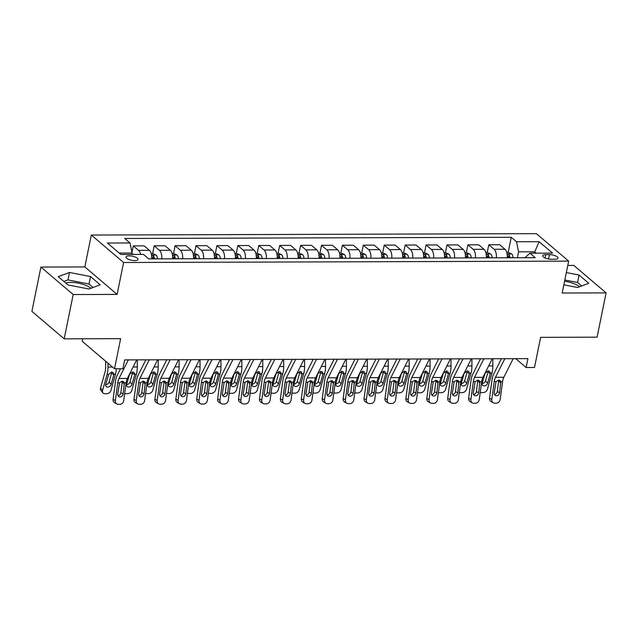 <?xml version="1.0" encoding="UTF-8"?>
<svg xmlns="http://www.w3.org/2000/svg" width="638" height="638" viewBox="0 0 638 638"><rect width="100%" height="100%" fill="white"/><g stroke="black" fill="none" stroke-linecap="round" stroke-linejoin="round"><path stroke-width="0.96" d="M90.915 288.28A14.985 5.064 11.5 0 0 70.906 282.395A14.985 5.064 11.5 0 0 65.722 283.041M134.809 260.607A6.149 2.074 11.5 0 0 138.039 259.459A6.149 2.074 11.5 0 0 135.32 257.058A6.149 2.074 11.5 0 0 129.227 255.862A6.149 2.074 11.5 0 0 125.989 257.01A6.149 2.074 11.5 0 0 128.709 259.411A6.149 2.074 11.5 0 0 134.809 260.607M564.574 281.238A14.985 5.064 -168.5 0 1 579.487 286.757M82.757 338.778L82.238 341.322L114.521 368.78L122.887 368.756L124.689 359.896L527.929 358.644L526.127 367.504L534.492 367.48L540.617 337.35L597.088 337.175L606.1 292.882L573.817 265.416L567.788 265.44M40.912 267.075L31.9 311.376L64.183 338.834L73.195 294.541L117.113 294.397L123.605 262.505L91.322 235.047L84.83 266.939L40.912 267.075L73.195 294.541M123.605 262.505L568.665 261.125L536.391 233.66L91.322 235.047M549.446 254.626L545.761 254.642A5.957 2.01 11.5 0 0 542.635 255.75A5.957 2.01 11.5 0 0 545.267 258.079A5.957 2.01 11.5 0 0 551.176 259.243L554.853 259.227A5.957 2.01 11.5 0 0 557.987 258.111A5.957 2.01 11.5 0 0 555.355 255.79A5.957 2.01 11.5 0 0 549.446 254.626L548.552 259.004M536.119 253.174L534.477 251.779L518.574 251.827L516.533 241.77L511.253 237.28L124.745 238.476L130.024 242.966L132.074 253.023L119.226 253.063M516.533 241.77L539.118 241.698L552.556 253.126L529.963 253.198L524.954 257.72M130.024 242.966L107.439 243.038L120.869 254.466L143.462 254.403L148.742 258.892L535.242 257.688L529.963 253.198M114.521 368.78L120.646 338.658L64.183 338.834M568.665 261.125L562.182 293.017L606.1 292.882M515.751 358.684L526.127 367.504M534.189 253.182L539.118 241.698M517.37 257.744L518.574 251.827M131.787 254.434L132.074 253.023M511.253 237.28L508.159 252.465M507.25 257.776A7.688 3.772 -90.2 0 0 504.977 249.243L499.698 244.753L488.82 244.785L487.249 252.536M140.567 254.41A7.688 3.772 -90.2 0 0 138.55 250.383L133.27 245.893L131.946 252.409M133.27 245.893L144.148 245.853L149.428 250.343A7.688 3.772 -90.2 0 1 151.692 258.876M161.733 258.853A7.688 3.772 -90.2 0 0 159.468 250.319L154.189 245.821L152.61 253.573M154.189 245.821L165.067 245.789L170.338 250.279A7.688 3.772 -90.2 0 1 172.611 258.813M182.651 258.781A7.688 3.772 -90.2 0 0 180.379 250.248L175.099 245.758L173.528 253.509M175.099 245.758L185.977 245.726L191.256 250.216A7.688 3.772 -90.2 0 1 193.529 258.749M203.562 258.717A7.688 3.772 -90.2 0 0 201.297 250.184L196.018 245.694L194.438 253.446M196.018 245.694L206.895 245.662L212.167 250.152A7.688 3.772 -90.2 0 1 214.44 258.685M224.48 258.653A7.688 3.772 -90.2 0 0 222.207 250.12L216.928 245.63L215.357 253.382M216.928 245.63L227.806 245.598L233.085 250.088A7.688 3.772 -90.2 0 1 235.358 258.621M245.391 258.589A7.688 3.772 -90.2 0 0 243.126 250.056L237.846 245.566L236.267 253.31M237.846 245.566L248.724 245.534L254.004 250.024A7.688 3.772 -90.2 0 1 256.269 258.557M266.309 258.526A7.688 3.772 -90.2 0 0 264.036 249.992L258.757 245.502L257.186 253.246M258.757 245.502L269.635 245.463L274.914 249.96A7.688 3.772 -90.2 0 1 277.187 258.494M287.22 258.462A7.688 3.772 -90.2 0 0 284.955 249.929L279.675 245.439L278.096 253.182M279.675 245.439L290.553 245.399L295.833 249.889A7.688 3.772 -90.2 0 1 298.098 258.422M308.138 258.39A7.688 3.772 -90.2 0 0 305.865 249.857L300.594 245.367L299.015 253.119M300.594 245.367L311.464 245.335L316.743 249.825A7.688 3.772 -90.2 0 1 319.016 258.358M329.056 258.326A7.688 3.772 -90.2 0 0 326.784 249.793L321.504 245.303L319.925 253.055M321.504 245.303L332.382 245.271L337.661 249.761A7.688 3.772 -90.2 0 1 339.926 258.294M349.967 258.262A7.688 3.772 -90.2 0 0 347.694 249.729L342.423 245.239L340.844 252.991M342.423 245.239L353.293 245.207L358.572 249.697A7.688 3.772 -90.2 0 1 360.845 258.231M370.885 258.199A7.688 3.772 -90.2 0 0 368.612 249.665L363.333 245.175L361.762 252.919M363.333 245.175L374.211 245.144L379.49 249.633A7.688 3.772 -90.2 0 1 381.755 258.167M391.796 258.135A7.688 3.772 -90.2 0 0 389.531 249.602L384.251 245.112L382.672 252.855M384.251 245.112L395.121 245.08L400.401 249.57A7.688 3.772 -90.2 0 1 402.674 258.103M412.714 258.071A7.688 3.772 -90.2 0 0 410.441 249.538L405.162 245.048L403.591 252.792M405.162 245.048L416.04 245.008L421.319 249.498A7.688 3.772 -90.2 0 1 423.584 258.031M433.625 258.007A7.688 3.772 -90.2 0 0 431.36 249.474L426.08 244.976L424.501 252.728M426.08 244.976L436.958 244.944L442.23 249.434A7.688 3.772 -90.2 0 1 444.503 257.967M454.543 257.935A7.688 3.772 -90.2 0 0 452.27 249.402L446.991 244.912L445.42 252.664M446.991 244.912L457.869 244.88L463.148 249.37A7.688 3.772 -90.2 0 1 465.421 257.904M475.454 257.872A7.688 3.772 -90.2 0 0 473.189 249.338L467.909 244.848L466.33 252.6M467.909 244.848L478.787 244.817L484.059 249.306A7.688 3.772 -90.2 0 1 486.331 257.84M496.372 257.808A7.688 3.772 -90.2 0 0 494.099 249.275L488.82 244.785M563.84 284.827L577.51 287.491L588.794 283.304L579.073 275.034L566.345 272.554M117.113 294.397L84.83 266.939M67.939 284.923L88.945 289.006L100.23 284.819L90.508 276.549L69.502 272.466L58.218 276.653L67.939 284.923M581.649 285.952L577.565 282.474L564.829 280.002M577.565 282.474L579.073 275.034M93.084 287.475L88.993 283.998L67.987 279.907L63.848 281.446M67.987 279.907L69.502 272.466M88.993 283.998L90.508 276.549M513.175 358.692L503.837 377.273A9.602 4.721 -90.2 0 0 502.585 381.588L500.192 399.452A3.844 3.222 119.4 0 1 496.348 403.16L494.673 403.168A3.844 3.222 119.4 0 1 493.286 402.809A3.844 3.222 119.4 0 1 491.826 399.476L494.219 381.612L496.021 381.604L498.693 380.033L500.192 380.607L500.782 381.588L499.578 392.793A3.07 2.576 -60.6 0 1 496.508 395.759A3.07 2.576 -60.6 0 1 495.391 395.48A3.07 2.576 -60.6 0 1 494.227 392.809L496.021 381.604M501.42 358.723L493.812 373.852A14.411 7.082 -90.2 0 0 491.946 380.328L489.545 398.192L491.826 399.476M504.81 358.716L495.471 377.297A9.602 4.721 -90.2 0 0 494.219 381.612M493.286 402.809L491.005 401.525A3.844 3.222 -60.6 0 1 489.545 398.192M494.458 394.467A3.07 2.576 119.4 0 0 497.305 391.509L498.756 380.304M506.795 252.473L508.263 252.465L511.684 253.948A5.088 2.504 89.8 0 1 513.135 257.672L513.143 257.76M492.807 358.755L492.847 365.885A14.411 7.082 89.8 0 1 491.922 373.158L487.416 389.228A3.844 2.895 139.4 0 1 483.133 392.569L481.459 392.577A3.844 2.895 139.4 0 1 480.239 392.322M507.25 255.017A5.088 2.504 89.8 0 1 507.952 257.688L507.96 257.776M487.591 383.239A3.07 2.321 -40.6 0 1 484.162 385.91A3.07 2.321 -40.6 0 1 482.575 385.248A3.07 2.321 -40.6 0 1 482.232 383.255L485.103 373.182L488.253 370.893L489.561 371.308L490.367 373.166L490.271 373.669L488.014 372.01L485.534 380.846L487.591 383.239L490.271 373.669M476.873 387.944A3.844 2.895 -40.6 0 1 476.993 386.859M482.176 383.518A3.07 2.321 139.4 0 0 485.534 380.846M488.014 372.01L488.07 370.774M509.969 257.768L509.961 257.68A5.088 2.504 -90.2 0 0 509.108 254.729C507.832 253.876 507.162 253.876 507.106 254.737M509.108 254.729L508.59 257.281A2.592 1.276 89.8 0 1 508.709 257.768M492.265 358.755L482.918 377.337A9.602 4.721 -90.2 0 0 481.674 381.652L479.274 399.516A3.844 3.222 119.4 0 1 475.438 403.232L473.763 403.232A3.844 3.222 119.4 0 1 472.367 402.873A3.844 3.222 119.4 0 1 470.908 399.54L473.308 381.676L475.111 381.668L477.774 380.096L479.282 380.671L479.872 381.66L478.667 392.856A3.07 2.576 -60.6 0 1 475.589 395.823A3.07 2.576 -60.6 0 1 474.481 395.544A3.07 2.576 -60.6 0 1 473.308 392.872L475.111 381.668M480.51 358.787L472.902 373.916A14.411 7.082 -90.2 0 0 471.027 380.392L468.635 398.256L470.908 399.54M483.899 358.779L474.552 377.361A9.602 4.721 -90.2 0 0 473.308 381.676M472.367 402.873L470.094 401.589A3.844 3.222 -60.6 0 1 468.635 398.256M473.548 394.531A3.07 2.576 119.4 0 0 476.387 391.572L477.846 380.368M471.346 358.819L462.008 377.401A9.602 4.721 -90.2 0 0 460.756 381.715L458.363 399.579A3.844 3.222 119.4 0 1 454.519 403.296L452.844 403.296A3.844 3.222 119.4 0 1 451.457 402.945A3.844 3.222 119.4 0 1 449.997 399.603L452.39 381.739L454.192 381.739L456.864 380.16L458.363 380.734L458.953 381.723L457.749 392.92A3.07 2.576 -60.6 0 1 454.679 395.895A3.07 2.576 -60.6 0 1 453.562 395.608A3.07 2.576 -60.6 0 1 452.398 392.936L454.192 381.739M459.591 358.859L451.983 373.988A14.411 7.082 -90.2 0 0 450.117 380.455L447.716 398.319L449.997 399.603M462.981 358.843L453.642 377.425A9.602 4.721 -90.2 0 0 452.39 381.739M451.457 402.945L449.176 401.653A3.844 3.222 -60.6 0 1 447.716 398.319M452.629 394.595A3.07 2.576 119.4 0 0 455.476 391.636L456.928 380.431M450.436 358.883L441.089 377.465A9.602 4.721 -90.2 0 0 439.845 381.779L437.445 399.643A3.844 3.222 119.4 0 1 433.601 403.36L431.934 403.36A3.844 3.222 119.4 0 1 430.538 403.009A3.844 3.222 119.4 0 1 429.079 399.675L431.479 381.803L433.282 381.803L435.945 380.224L437.453 380.798L438.043 381.787L436.839 392.984A3.07 2.576 -60.6 0 1 433.76 395.959A3.07 2.576 -60.6 0 1 432.644 395.672A3.07 2.576 -60.6 0 1 431.479 393L433.282 381.803M438.681 358.923L431.073 374.051A14.411 7.082 -90.2 0 0 429.199 380.519L426.806 398.383L429.079 399.675M442.07 358.907L432.724 377.489A9.602 4.721 -90.2 0 0 431.479 381.803M430.538 403.009L428.265 401.725A3.844 3.222 -60.6 0 1 426.806 398.383M431.719 394.659A3.07 2.576 119.4 0 0 434.558 391.7L436.017 380.503M485.877 252.536L487.344 252.536L490.766 254.012A5.088 2.504 89.8 0 1 492.225 257.736L492.233 257.824M471.897 358.819L471.929 365.957A14.411 7.082 89.8 0 1 471.004 373.23L466.498 389.3A3.844 2.895 139.4 0 1 462.215 392.633L460.54 392.641A3.844 2.895 139.4 0 1 459.328 392.386M486.339 255.08A5.088 2.504 89.8 0 1 487.041 257.752L487.049 257.84M466.673 383.31A3.07 2.321 -40.6 0 1 463.252 385.982A3.07 2.321 -40.6 0 1 461.665 385.312A3.07 2.321 -40.6 0 1 461.322 383.326L464.193 373.246L467.335 370.965L468.651 371.372L469.456 373.23L469.361 373.732L467.104 372.074L464.624 380.91L466.673 383.31L469.361 373.732M455.963 388.016A3.844 2.895 -40.6 0 1 456.082 386.923M461.258 383.582A3.07 2.321 139.4 0 0 464.624 380.91M467.104 372.074L467.152 370.837M489.051 257.832L489.043 257.752A5.088 2.504 -90.2 0 0 488.198 254.801C486.914 253.94 486.244 253.94 486.188 254.801M488.198 254.801L487.679 257.345A2.592 1.276 89.8 0 1 487.791 257.832M464.958 252.6L466.434 252.6L469.855 254.076A5.088 2.504 89.8 0 1 471.307 257.808L471.315 257.888M450.978 358.883L451.018 366.021A14.411 7.082 89.8 0 1 450.093 373.294L445.579 389.363A3.844 2.895 139.4 0 1 441.305 392.705L439.63 392.705A3.844 2.895 139.4 0 1 438.41 392.45M465.421 255.144A5.088 2.504 89.8 0 1 466.123 257.824L466.131 257.904M445.755 383.374A3.07 2.321 -40.6 0 1 442.333 386.046A3.07 2.321 -40.6 0 1 440.746 385.376A3.07 2.321 -40.6 0 1 440.403 383.39L443.274 373.31L446.425 371.029L447.732 371.436L448.538 373.294L448.442 373.796L446.185 372.137L443.705 380.974L445.755 383.374L448.442 373.796M435.044 388.079A3.844 2.895 -40.6 0 1 435.164 386.987M440.348 383.645A3.07 2.321 139.4 0 0 443.705 380.974M446.185 372.137L446.241 370.901M468.14 257.896L468.132 257.816A5.088 2.504 -90.2 0 0 467.279 254.865C466.003 254.004 465.333 254.004 465.277 254.865M467.279 254.865L466.761 257.409A2.592 1.276 89.8 0 1 466.872 257.904M414.301 386.891L414.269 387.083A3.844 2.895 -40.6 0 0 414.134 388.143M444.048 252.664L445.515 252.664L448.937 254.139A5.088 2.504 89.8 0 1 450.396 257.872L450.404 257.951M430.068 358.947L430.1 366.084A14.411 7.082 89.8 0 1 429.175 373.358L424.669 389.427A3.844 2.895 139.4 0 1 420.386 392.769L418.711 392.769A3.844 2.895 139.4 0 1 417.499 392.522M444.511 255.208A5.088 2.504 89.8 0 1 445.204 257.888L445.212 257.967M424.844 383.438A3.07 2.321 -40.6 0 1 421.423 386.11A3.07 2.321 -40.6 0 1 419.828 385.448A3.07 2.321 -40.6 0 1 419.493 383.454L422.364 373.374L425.506 371.093L426.822 371.507L427.62 373.358L427.532 373.868L425.275 372.201L422.795 381.038L424.844 383.438L427.532 373.868M419.429 383.709A3.07 2.321 139.4 0 0 422.795 381.038M425.275 372.201L425.323 370.965M447.222 257.959L447.214 257.88A5.088 2.504 -90.2 0 0 446.369 254.929C445.085 254.068 444.415 254.068 444.359 254.937M446.369 254.929L445.85 257.481A2.592 1.276 89.8 0 1 445.962 257.967M429.518 358.947L420.179 377.529A9.602 4.721 -90.2 0 0 418.927 381.843L416.534 399.707A3.844 3.222 119.4 0 1 412.69 403.423L411.016 403.431A3.844 3.222 119.4 0 1 409.628 403.072A3.844 3.222 119.4 0 1 408.168 399.739L410.561 381.875L412.363 381.867L415.035 380.288L416.534 380.87L417.124 381.851L415.92 393.048A3.07 2.576 -60.6 0 1 412.85 396.023A3.07 2.576 -60.6 0 1 411.733 395.735A3.07 2.576 -60.6 0 1 410.569 393.072L412.363 381.867M417.762 358.987L410.154 374.115A14.411 7.082 -90.2 0 0 408.288 380.583L405.888 398.455L408.168 399.739M421.152 358.979L411.813 377.56A9.602 4.721 -90.2 0 0 410.561 381.875M409.628 403.072L407.347 401.788A3.844 3.222 -60.6 0 1 405.888 398.455M410.8 394.723A3.07 2.576 119.4 0 0 413.647 391.764L415.099 380.567M423.13 252.736L424.605 252.728L428.018 254.211A5.088 2.504 89.8 0 1 429.478 257.935L429.486 258.015M409.149 359.011L409.189 366.148A14.411 7.082 89.8 0 1 408.264 373.421L403.75 389.491A3.844 2.895 139.4 0 1 399.476 392.833L397.801 392.833A3.844 2.895 139.4 0 1 396.581 392.585M423.592 255.272A5.088 2.504 89.8 0 1 424.294 257.951L424.302 258.031M403.926 383.502A3.07 2.321 -40.6 0 1 400.505 386.173A3.07 2.321 -40.6 0 1 398.917 385.511A3.07 2.321 -40.6 0 1 398.575 383.518L401.446 373.445L404.596 371.156L405.904 371.571L406.709 373.429L406.613 373.932L404.356 372.265L401.876 381.109L403.926 383.502L406.613 373.932M393.215 388.207A3.844 2.895 -40.6 0 1 393.335 387.122M398.519 383.781A3.07 2.321 139.4 0 0 401.876 381.109M404.356 372.265L404.404 371.029M426.312 258.023L426.304 257.943A5.088 2.504 -90.2 0 0 425.45 254.993C424.174 254.131 423.504 254.131 423.449 255.001M425.45 254.993L424.932 257.545A2.592 1.276 89.8 0 1 425.044 258.031M408.599 359.011L399.26 377.6A9.602 4.721 -90.2 0 0 398.016 381.907L395.616 399.779A3.844 3.222 119.4 0 1 391.772 403.487L390.105 403.495A3.844 3.222 119.4 0 1 388.709 403.136A3.844 3.222 119.4 0 1 387.25 399.803L389.651 381.939L391.453 381.931L394.117 380.352L395.624 380.934L396.214 381.915L395.01 393.12A3.07 2.576 -60.6 0 1 391.931 396.086A3.07 2.576 -60.6 0 1 390.815 395.799A3.07 2.576 -60.6 0 1 389.651 393.136L391.453 381.931M396.844 359.05L389.244 374.179A14.411 7.082 -90.2 0 0 387.37 380.655L384.977 398.519L387.25 399.803M400.233 359.042L390.895 377.624A9.602 4.721 -90.2 0 0 389.651 381.939M388.709 403.136L386.429 401.852A3.844 3.222 -60.6 0 1 384.977 398.519M389.89 394.786A3.07 2.576 119.4 0 0 392.729 391.828L394.188 380.631M387.689 359.082L378.35 377.664A9.602 4.721 -90.2 0 0 377.098 381.979L374.705 399.843A3.844 3.222 119.4 0 1 370.861 403.551L369.187 403.559A3.844 3.222 119.4 0 1 367.791 403.2A3.844 3.222 119.4 0 1 366.34 399.866L368.732 382.002L370.534 381.995L373.198 380.423L374.705 380.998L375.296 381.979L374.091 393.183A3.07 2.576 -60.6 0 1 371.013 396.15A3.07 2.576 -60.6 0 1 369.904 395.863A3.07 2.576 -60.6 0 1 368.74 393.199L370.534 381.995M375.934 359.114L368.325 374.243A14.411 7.082 -90.2 0 0 366.459 380.719L364.059 398.583L366.34 399.866M379.323 359.106L369.984 377.688A9.602 4.721 -90.2 0 0 368.732 382.002M367.791 403.2L365.518 401.916A3.844 3.222 -60.6 0 1 364.059 398.583M368.971 394.858A3.07 2.576 119.4 0 0 371.81 391.899L373.27 380.695M366.77 359.146L357.432 377.728A9.602 4.721 -90.2 0 0 356.187 382.042L353.787 399.906A3.844 3.222 119.4 0 1 349.943 403.615L348.276 403.623A3.844 3.222 119.4 0 1 346.881 403.264A3.844 3.222 119.4 0 1 345.421 399.93L347.822 382.066L349.624 382.058L352.288 380.487L353.795 381.061L354.385 382.042L353.173 393.247A3.07 2.576 -60.6 0 1 350.103 396.214A3.07 2.576 -60.6 0 1 348.986 395.935A3.07 2.576 -60.6 0 1 347.822 393.263L349.624 382.058M355.015 359.178L347.415 374.307A14.411 7.082 -90.2 0 0 345.541 380.782L343.148 398.646L345.421 399.93M358.404 359.17L349.066 377.752A9.602 4.721 -90.2 0 0 347.822 382.066M346.881 403.264L344.6 401.98A3.844 3.222 -60.6 0 1 343.148 398.646M348.061 394.922A3.07 2.576 119.4 0 0 350.9 391.963L352.359 380.758M345.86 359.21L336.513 377.792A9.602 4.721 -90.2 0 0 335.269 382.106L332.876 399.97A3.844 3.222 119.4 0 1 329.033 403.687L327.358 403.687A3.844 3.222 119.4 0 1 325.962 403.336A3.844 3.222 119.4 0 1 324.511 399.994L326.903 382.13L328.706 382.122L331.369 380.551L332.876 381.125L333.467 382.114L332.262 393.311A3.07 2.576 -60.6 0 1 329.184 396.286A3.07 2.576 -60.6 0 1 328.076 395.999A3.07 2.576 -60.6 0 1 326.911 393.327L328.706 382.122M334.105 359.25L326.496 374.378A14.411 7.082 -90.2 0 0 324.63 380.846L322.23 398.71L324.511 399.994M337.494 359.234L328.147 377.816A9.602 4.721 -90.2 0 0 326.903 382.13M325.962 403.336L323.689 402.044A3.844 3.222 -60.6 0 1 322.23 398.71M327.142 394.986A3.07 2.576 119.4 0 0 329.982 392.027L331.441 380.822M324.941 359.274L315.603 377.856A9.602 4.721 -90.2 0 0 314.359 382.17L311.958 400.034A3.844 3.222 119.4 0 1 308.114 403.75L306.439 403.75A3.844 3.222 119.4 0 1 305.052 403.399A3.844 3.222 119.4 0 1 303.592 400.066L305.993 382.194L307.795 382.194L310.459 380.615L311.958 381.189L312.556 382.178L311.344 393.375A3.07 2.576 -60.6 0 1 308.274 396.35A3.07 2.576 -60.6 0 1 307.157 396.062A3.07 2.576 -60.6 0 1 305.993 393.391L307.795 382.194M313.186 359.314L305.586 374.442A14.411 7.082 -90.2 0 0 303.712 380.91L301.319 398.774L303.592 400.066M316.576 359.298L307.237 377.879A9.602 4.721 -90.2 0 0 305.993 382.194M305.052 403.399L302.771 402.115A3.844 3.222 -60.6 0 1 301.319 398.774M306.232 395.05A3.07 2.576 119.4 0 0 309.071 392.091L310.523 380.886M402.219 252.8L403.687 252.792L407.108 254.275A5.088 2.504 89.8 0 1 408.567 257.999L408.575 258.079M388.239 359.074L388.271 366.212A14.411 7.082 89.8 0 1 387.346 373.485L382.84 389.555A3.844 2.895 139.4 0 1 378.557 392.896L376.883 392.904A3.844 2.895 139.4 0 1 375.67 392.649M402.682 255.336A5.088 2.504 89.8 0 1 403.375 258.015L403.383 258.095M383.015 383.566A3.07 2.321 -40.6 0 1 379.586 386.237A3.07 2.321 -40.6 0 1 377.999 385.575A3.07 2.321 -40.6 0 1 377.664 383.582L380.535 373.509L383.677 371.22L384.993 371.635L385.791 373.493L385.703 373.996L383.446 372.329L380.966 381.173L383.015 383.566L385.703 373.996M372.297 388.271A3.844 2.895 -40.6 0 1 372.425 387.186M377.6 383.845A3.07 2.321 139.4 0 0 380.966 381.173M383.446 372.329L383.494 371.093M405.393 258.095L405.385 258.007A5.088 2.504 -90.2 0 0 404.54 255.056C403.256 254.195 402.586 254.203 402.53 255.064M404.54 255.056L404.021 257.608A2.592 1.276 89.8 0 1 404.133 258.095M381.301 252.863L382.776 252.855L386.189 254.339A5.088 2.504 89.8 0 1 387.649 258.063L387.657 258.143M367.321 359.146L367.36 366.276A14.411 7.082 89.8 0 1 366.435 373.549L361.921 389.619A3.844 2.895 139.4 0 1 357.647 392.96L355.972 392.968A3.844 2.895 139.4 0 1 354.752 392.713M381.763 255.407A5.088 2.504 89.8 0 1 382.465 258.079L382.473 258.159M362.097 383.629A3.07 2.321 -40.6 0 1 358.676 386.301A3.07 2.321 -40.6 0 1 357.089 385.639A3.07 2.321 -40.6 0 1 356.746 383.645L359.617 373.573L362.767 371.284L364.075 371.699L364.88 373.557L364.784 374.059L362.528 372.401L360.047 381.237L362.097 383.629L364.784 374.059M351.386 388.335A3.844 2.895 -40.6 0 1 351.506 387.25M356.682 383.909A3.07 2.321 139.4 0 0 360.047 381.237M362.528 372.401L362.575 371.164M384.483 258.159L384.475 258.071A5.088 2.504 -90.2 0 0 383.621 255.12C382.345 254.259 381.676 254.267 381.612 255.128M383.621 255.12L383.103 257.672A2.592 1.276 89.8 0 1 383.215 258.159M360.39 252.927L361.858 252.919L365.279 254.403A5.088 2.504 89.8 0 1 366.738 258.127L366.746 258.215M346.41 359.21L346.442 366.34A14.411 7.082 89.8 0 1 345.517 373.613L341.011 389.682A3.844 2.895 139.4 0 1 336.728 393.024L335.054 393.032A3.844 2.895 139.4 0 1 333.841 392.777M360.845 255.471A5.088 2.504 89.8 0 1 361.547 258.143L361.555 258.231M341.186 383.693A3.07 2.321 -40.6 0 1 337.757 386.373A3.07 2.321 -40.6 0 1 336.17 385.703A3.07 2.321 -40.6 0 1 335.827 383.717L338.706 373.637L341.848 371.348L343.164 371.763L343.962 373.621L343.866 374.123L341.617 372.464L339.137 381.301L341.186 383.693L343.866 374.123M330.468 388.406A3.844 2.895 -40.6 0 1 330.596 387.314M335.771 383.972A3.07 2.321 139.4 0 0 339.137 381.301M341.617 372.464L341.665 371.228M363.564 258.223L363.556 258.143A5.088 2.504 -90.2 0 0 362.711 255.184C361.427 254.331 360.757 254.331 360.701 255.192M362.711 255.184L362.193 257.736A2.592 1.276 89.8 0 1 362.304 258.223M339.472 252.991L340.947 252.991L344.361 254.466A5.088 2.504 89.8 0 1 345.82 258.191L345.828 258.278M325.492 359.274L325.532 366.411A14.411 7.082 89.8 0 1 324.598 373.685L320.093 389.754A3.844 2.895 139.4 0 1 315.818 393.088L314.143 393.096A3.844 2.895 139.4 0 1 312.923 392.841M339.934 255.535A5.088 2.504 89.8 0 1 340.636 258.207L340.644 258.294M320.268 383.765A3.07 2.321 -40.6 0 1 316.847 386.437A3.07 2.321 -40.6 0 1 315.26 385.767A3.07 2.321 -40.6 0 1 314.917 383.781L317.788 373.701L320.938 371.42L322.246 371.826L323.051 373.685L322.956 374.187L320.699 372.528L318.218 381.364L320.268 383.765L322.956 374.187M309.558 388.47A3.844 2.895 -40.6 0 1 309.677 387.378M314.853 384.036A3.07 2.321 139.4 0 0 318.218 381.364M320.699 372.528L320.747 371.292M342.646 258.286L342.646 258.207A5.088 2.504 -90.2 0 0 341.793 255.256C340.509 254.395 339.847 254.395 339.783 255.256M341.793 255.256L341.274 257.8A2.592 1.276 89.8 0 1 341.386 258.294M288.807 387.282L288.783 387.473A3.844 2.895 -40.6 0 0 288.639 388.534M318.561 253.055L320.029 253.055L323.45 254.53A5.088 2.504 89.8 0 1 324.909 258.262L324.917 258.342M304.573 359.338L304.613 366.475A14.411 7.082 89.8 0 1 303.688 373.748L299.182 389.818A3.844 2.895 139.4 0 1 294.9 393.16L293.225 393.16A3.844 2.895 139.4 0 1 292.013 392.912M319.016 255.599A5.088 2.504 89.8 0 1 319.718 258.278L319.726 258.358M299.358 383.829A3.07 2.321 -40.6 0 1 295.928 386.5A3.07 2.321 -40.6 0 1 294.341 385.831A3.07 2.321 -40.6 0 1 293.998 383.845L296.877 373.764L300.019 371.483L301.327 371.898L302.133 373.748L302.037 374.251L299.78 372.592L297.308 381.428L299.358 383.829L302.037 374.251M293.943 384.1A3.07 2.321 139.4 0 0 297.308 381.428M299.78 372.592L299.836 371.356M321.735 258.35L321.727 258.27A5.088 2.504 -90.2 0 0 320.882 255.32C319.598 254.458 318.928 254.458 318.872 255.328M320.882 255.32L320.364 257.864A2.592 1.276 89.8 0 1 320.475 258.358M304.031 359.338L294.684 377.919A9.602 4.721 -90.2 0 0 293.44 382.234L291.048 400.098A3.844 3.222 119.4 0 1 287.204 403.814L285.529 403.822A3.844 3.222 119.4 0 1 284.133 403.463A3.844 3.222 119.4 0 1 282.682 400.13L285.074 382.258L286.877 382.258L289.54 380.679L291.048 381.253L291.638 382.242L290.434 393.439A3.07 2.576 -60.6 0 1 287.355 396.413A3.07 2.576 -60.6 0 1 286.247 396.126A3.07 2.576 -60.6 0 1 285.074 393.463L286.877 382.258M292.276 359.377L284.668 374.506A14.411 7.082 -90.2 0 0 282.801 380.974L280.401 398.838L282.682 400.13M295.665 359.369L286.318 377.951A9.602 4.721 -90.2 0 0 285.074 382.258M284.133 403.463L281.86 402.179A3.844 3.222 -60.6 0 1 280.401 398.838M285.314 395.113A3.07 2.576 119.4 0 0 288.153 392.155L289.612 380.958M297.643 253.119L299.118 253.119L302.532 254.594A5.088 2.504 89.8 0 1 303.991 258.326L303.999 258.406M283.663 359.401L283.703 366.539A14.411 7.082 89.8 0 1 282.77 373.812L278.264 389.882A3.844 2.895 139.4 0 1 273.981 393.223L272.314 393.223A3.844 2.895 139.4 0 1 271.094 392.976M298.106 255.663A5.088 2.504 89.8 0 1 298.807 258.342L298.815 258.422M278.439 383.893A3.07 2.321 -40.6 0 1 275.018 386.564A3.07 2.321 -40.6 0 1 273.431 385.902A3.07 2.321 -40.6 0 1 273.088 383.909L275.959 373.836L279.101 371.547L280.417 371.962L281.222 373.82L281.127 374.323L278.87 372.656L276.39 381.492L278.439 383.893L281.127 374.323M267.729 388.598A3.844 2.895 -40.6 0 1 267.848 387.513M273.024 384.164A3.07 2.321 139.4 0 0 276.39 381.492M278.87 372.656L278.918 371.42M300.817 258.414L300.809 258.334A5.088 2.504 -90.2 0 0 299.964 255.383C298.68 254.522 298.01 254.522 297.954 255.391M299.964 255.383L299.445 257.935A2.592 1.276 89.8 0 1 299.557 258.422M283.113 359.401L273.774 377.983A9.602 4.721 -90.2 0 0 272.53 382.298L270.129 400.17A3.844 3.222 119.4 0 1 266.285 403.878L264.611 403.886A3.844 3.222 119.4 0 1 263.223 403.527A3.844 3.222 119.4 0 1 261.763 400.193L264.164 382.329L265.966 382.321L268.63 380.742L270.129 381.325L270.727 382.306L269.515 393.51A3.07 2.576 -60.6 0 1 266.445 396.477A3.07 2.576 -60.6 0 1 265.328 396.19A3.07 2.576 -60.6 0 1 264.164 393.526L265.966 382.321M271.357 359.441L263.749 374.57A14.411 7.082 -90.2 0 0 261.883 381.038L259.491 398.909L261.763 400.193M274.747 359.433L265.408 378.015A9.602 4.721 -90.2 0 0 264.164 382.329M263.223 403.527L260.942 402.243A3.844 3.222 -60.6 0 1 259.491 398.909M264.403 395.177A3.07 2.576 119.4 0 0 267.242 392.218L268.694 381.022M246.978 387.41L246.954 387.601A3.844 2.895 -40.6 0 0 246.81 388.662M276.733 253.19L278.2 253.182L281.621 254.666A5.088 2.504 89.8 0 1 283.081 258.39L283.089 258.47M262.744 359.465L262.784 366.603A14.411 7.082 89.8 0 1 261.859 373.876L257.353 389.946A3.844 2.895 139.4 0 1 253.071 393.287L251.396 393.295A3.844 2.895 139.4 0 1 250.176 393.04M277.187 255.726A5.088 2.504 89.8 0 1 277.889 258.406L277.897 258.486M257.529 383.956A3.07 2.321 -40.6 0 1 254.099 386.628A3.07 2.321 -40.6 0 1 252.512 385.966A3.07 2.321 -40.6 0 1 252.169 383.972L255.048 373.9L258.191 371.611L259.499 372.026L260.304 373.884L260.208 374.386L257.951 372.72L255.471 381.564L257.529 383.956L260.208 374.386M252.114 384.236A3.07 2.321 139.4 0 0 255.471 381.564M257.951 372.72L258.007 371.483M279.907 258.478L279.899 258.398A5.088 2.504 -90.2 0 0 279.053 255.447C277.769 254.586 277.099 254.586 277.044 255.455M279.053 255.447L278.527 257.999A2.592 1.276 89.8 0 1 278.647 258.486M262.202 359.473L252.855 378.055A9.602 4.721 -90.2 0 0 251.611 382.369L249.211 400.233A3.844 3.222 119.4 0 1 245.375 403.942L243.7 403.95A3.844 3.222 119.4 0 1 242.304 403.591A3.844 3.222 119.4 0 1 240.845 400.257L243.245 382.393L245.048 382.385L247.711 380.814L249.219 381.388L249.809 382.369L248.605 393.574A3.07 2.576 -60.6 0 1 245.526 396.541A3.07 2.576 -60.6 0 1 244.418 396.254A3.07 2.576 -60.6 0 1 243.245 393.59L245.048 382.385M250.447 359.505L242.839 374.634A14.411 7.082 -90.2 0 0 240.965 381.109L238.572 398.973L240.845 400.257M253.836 359.497L244.49 378.079A9.602 4.721 -90.2 0 0 243.245 382.393M242.304 403.591L240.032 402.307A3.844 3.222 -60.6 0 1 238.572 398.973M243.485 395.241A3.07 2.576 119.4 0 0 246.324 392.29L247.783 381.085M255.814 253.254L257.289 253.246L260.703 254.729A5.088 2.504 89.8 0 1 262.162 258.454L262.17 258.534M241.834 359.537L241.874 366.667A14.411 7.082 89.8 0 1 240.941 373.94L236.435 390.009A3.844 2.895 139.4 0 1 232.152 393.351L230.485 393.359A3.844 2.895 139.4 0 1 229.265 393.104M256.277 255.798A5.088 2.504 89.8 0 1 256.978 258.47L256.986 258.549M236.61 384.02A3.07 2.321 -40.6 0 1 233.189 386.692A3.07 2.321 -40.6 0 1 231.602 386.03A3.07 2.321 -40.6 0 1 231.259 384.036L234.13 373.964L237.272 371.675L238.588 372.09L239.394 373.948L239.298 374.45L237.041 372.783L234.561 381.628L236.61 384.02L239.298 374.45M225.9 388.725A3.844 2.895 -40.6 0 1 226.019 387.641M231.195 384.299A3.07 2.321 139.4 0 0 234.561 381.628M237.041 372.783L237.089 371.547M258.988 258.549L258.98 258.462A5.088 2.504 -90.2 0 0 258.135 255.511C256.851 254.65 256.181 254.658 256.125 255.519M258.135 255.511L257.616 258.063A2.592 1.276 89.8 0 1 257.728 258.549M241.284 359.537L231.945 378.119A9.602 4.721 -90.2 0 0 230.693 382.433L228.3 400.297A3.844 3.222 119.4 0 1 224.456 404.006L222.782 404.014A3.844 3.222 119.4 0 1 221.394 403.655A3.844 3.222 119.4 0 1 219.935 400.321L222.327 382.457L224.129 382.449L226.801 380.878L228.3 381.452L228.89 382.433L227.686 393.638A3.07 2.576 -60.6 0 1 224.616 396.605A3.07 2.576 -60.6 0 1 223.499 396.326A3.07 2.576 -60.6 0 1 222.335 393.654L224.129 382.449M229.528 359.569L221.92 374.697A14.411 7.082 -90.2 0 0 220.054 381.173L217.654 399.037L219.935 400.321M232.918 359.561L223.579 378.143A9.602 4.721 -90.2 0 0 222.327 382.457M221.394 403.655L219.113 402.371A3.844 3.222 -60.6 0 1 217.654 399.037M222.566 395.313A3.07 2.576 119.4 0 0 225.413 392.354L226.865 381.149M234.904 253.318L236.371 253.31L239.792 254.793A5.088 2.504 89.8 0 1 241.244 258.518L241.252 258.605M220.915 359.601L220.955 366.73A14.411 7.082 89.8 0 1 220.03 374.004L215.524 390.073A3.844 2.895 139.4 0 1 211.242 393.415L209.567 393.423A3.844 2.895 139.4 0 1 208.347 393.168M235.358 255.862A5.088 2.504 89.8 0 1 236.06 258.534L236.068 258.621M215.7 384.084A3.07 2.321 -40.6 0 1 212.271 386.756A3.07 2.321 -40.6 0 1 210.684 386.094A3.07 2.321 -40.6 0 1 210.341 384.1L213.212 374.027L216.362 371.739L217.67 372.153L218.475 374.012L218.379 374.514L216.123 372.855L213.642 381.691L215.7 384.084L218.379 374.514M204.981 388.789A3.844 2.895 -40.6 0 1 205.101 387.705M210.285 384.363A3.07 2.321 139.4 0 0 213.642 381.691M216.123 372.855L216.178 371.619M238.078 258.613L238.07 258.526A5.088 2.504 -90.2 0 0 237.216 255.575C235.94 254.721 235.27 254.721 235.215 255.583M237.216 255.575L236.698 258.127A2.592 1.276 89.8 0 1 236.818 258.613M220.373 359.601L211.026 378.182A9.602 4.721 -90.2 0 0 209.782 382.497L207.382 400.361A3.844 3.222 119.4 0 1 203.546 404.077L201.871 404.077A3.844 3.222 119.4 0 1 200.476 403.726A3.844 3.222 119.4 0 1 199.016 400.385L201.417 382.521L203.219 382.513L205.883 380.942L207.39 381.516L207.98 382.505L206.776 393.702A3.07 2.576 -60.6 0 1 203.697 396.669A3.07 2.576 -60.6 0 1 202.589 396.389A3.07 2.576 -60.6 0 1 201.417 393.718L203.219 382.513M208.618 359.633L201.01 374.761A14.411 7.082 -90.2 0 0 199.136 381.237L196.743 399.101L199.016 400.385M212.007 359.625L202.661 378.206A9.602 4.721 -90.2 0 0 201.417 382.521M200.476 403.726L198.203 402.434A3.844 3.222 -60.6 0 1 196.743 399.101M201.656 395.377A3.07 2.576 119.4 0 0 204.495 392.418L205.954 381.213M213.985 253.382L215.453 253.382L218.874 254.857A5.088 2.504 89.8 0 1 220.333 258.581L220.341 258.669M200.005 359.665L200.037 366.802A14.411 7.082 89.8 0 1 199.112 374.075L194.606 390.145A3.844 2.895 139.4 0 1 190.323 393.479L188.649 393.486A3.844 2.895 139.4 0 1 187.436 393.231M214.448 255.926A5.088 2.504 89.8 0 1 215.15 258.597L215.15 258.685M194.781 384.156A3.07 2.321 -40.6 0 1 191.36 386.827A3.07 2.321 -40.6 0 1 189.773 386.157A3.07 2.321 -40.6 0 1 189.43 384.172L192.301 374.091L195.443 371.81L196.759 372.217L197.565 374.075L197.469 374.578L195.212 372.919L192.732 381.755L194.781 384.156L197.469 374.578M184.071 388.861A3.844 2.895 -40.6 0 1 184.191 387.768M189.366 384.427A3.07 2.321 139.4 0 0 192.732 381.755M195.212 372.919L195.26 371.683M217.159 258.677L217.151 258.597A5.088 2.504 -90.2 0 0 216.306 255.647C215.022 254.785 214.352 254.785 214.296 255.647M216.306 255.647L215.788 258.191A2.592 1.276 89.8 0 1 215.899 258.677M199.455 359.665L190.116 378.246A9.602 4.721 -90.2 0 0 188.864 382.561L186.471 400.425A3.844 3.222 119.4 0 1 182.627 404.141L180.953 404.141A3.844 3.222 119.4 0 1 179.565 403.79A3.844 3.222 119.4 0 1 178.106 400.449L180.498 382.585L182.301 382.585L184.972 381.006L186.471 381.58L187.062 382.569L185.857 393.766A3.07 2.576 -60.6 0 1 182.787 396.74A3.07 2.576 -60.6 0 1 181.671 396.453A3.07 2.576 -60.6 0 1 180.506 393.782L182.301 382.585M187.7 359.704L180.091 374.833A14.411 7.082 -90.2 0 0 178.225 381.301L175.825 399.165L178.106 400.449M191.089 359.688L181.75 378.27A9.602 4.721 -90.2 0 0 180.498 382.585M179.565 403.79L177.284 402.498A3.844 3.222 -60.6 0 1 175.825 399.165M180.737 395.44A3.07 2.576 119.4 0 0 183.584 392.482L185.036 381.277M193.067 253.446L194.542 253.446L197.963 254.921A5.088 2.504 89.8 0 1 199.415 258.653L199.423 258.733M179.087 359.728L179.126 366.866A14.411 7.082 89.8 0 1 178.201 374.139L173.688 390.209A3.844 2.895 139.4 0 1 169.413 393.55L167.738 393.55A3.844 2.895 139.4 0 1 166.518 393.295M193.529 255.99A5.088 2.504 89.8 0 1 194.231 258.669L194.239 258.749M173.863 384.22A3.07 2.321 -40.6 0 1 170.442 386.891A3.07 2.321 -40.6 0 1 168.855 386.221A3.07 2.321 -40.6 0 1 168.512 384.236L171.383 374.155L174.533 371.874L175.841 372.281L176.646 374.139L176.551 374.642L174.294 372.983L171.813 381.819L173.863 384.22L176.551 374.642M163.153 388.925A3.844 2.895 -40.6 0 1 163.272 387.832M168.456 384.491A3.07 2.321 139.4 0 0 171.813 381.819M174.294 372.983L174.349 371.747M196.249 258.741L196.241 258.661A5.088 2.504 -90.2 0 0 195.387 255.71C194.112 254.849 193.442 254.849 193.386 255.71M195.387 255.71L194.869 258.254A2.592 1.276 89.8 0 1 194.981 258.749M178.544 359.728L169.198 378.31A9.602 4.721 -90.2 0 0 167.953 382.625L165.553 400.489A3.844 3.222 119.4 0 1 161.709 404.205L160.042 404.205A3.844 3.222 119.4 0 1 158.647 403.854A3.844 3.222 119.4 0 1 157.187 400.52L159.588 382.648L161.39 382.648L164.054 381.069L165.561 381.644L166.151 382.633L164.947 393.829A3.07 2.576 -60.6 0 1 161.869 396.804A3.07 2.576 -60.6 0 1 160.752 396.517A3.07 2.576 -60.6 0 1 159.588 393.845L161.39 382.648M166.789 359.768L159.181 374.897A14.411 7.082 -90.2 0 0 157.307 381.364L154.914 399.228L157.187 400.52M170.179 359.752L160.832 378.334A9.602 4.721 -90.2 0 0 159.588 382.648M158.647 403.854L156.374 402.57A3.844 3.222 -60.6 0 1 154.914 399.228M159.827 395.504A3.07 2.576 119.4 0 0 162.666 392.545L164.126 381.349M157.626 359.792L148.287 378.374A9.602 4.721 -90.2 0 0 147.035 382.688L144.643 400.552A3.844 3.222 119.4 0 1 140.799 404.269L139.124 404.277A3.844 3.222 119.4 0 1 137.736 403.918A3.844 3.222 119.4 0 1 136.277 400.584L138.669 382.72L140.472 382.712L143.143 381.133L144.643 381.715L145.233 382.696L144.028 393.901A3.07 2.576 -60.6 0 1 140.958 396.868A3.07 2.576 -60.6 0 1 139.842 396.581A3.07 2.576 -60.6 0 1 138.677 393.917L140.472 382.712M145.871 359.832L138.263 374.961A14.411 7.082 -90.2 0 0 136.396 381.428L133.996 399.3L136.277 400.584M149.26 359.824L139.921 378.406A9.602 4.721 -90.2 0 0 138.669 382.72M137.736 403.918L135.455 402.634A3.844 3.222 -60.6 0 1 133.996 399.3M138.909 395.568A3.07 2.576 119.4 0 0 141.756 392.609L143.207 381.412M136.707 359.856L127.369 378.446A9.602 4.721 -90.2 0 0 126.125 382.752L123.724 400.624A3.844 3.222 119.4 0 1 119.88 404.332L118.213 404.34A3.844 3.222 119.4 0 1 116.818 403.982A3.844 3.222 119.4 0 1 115.358 400.648L117.759 382.784L119.561 382.776L122.225 381.197L123.732 381.779L124.322 382.76L123.118 393.965A3.07 2.576 -60.6 0 1 120.04 396.932A3.07 2.576 -60.6 0 1 118.923 396.645A3.07 2.576 -60.6 0 1 117.759 393.981L119.561 382.776M124.952 359.896L124.506 360.789M120.494 368.764L117.352 375.024A14.411 7.082 -90.2 0 0 115.478 381.5L113.086 399.364L115.358 400.648M128.342 359.888L119.003 378.47A9.602 4.721 -90.2 0 0 117.759 382.784M116.818 403.982L114.537 402.698A3.844 3.222 -60.6 0 1 113.086 399.364M117.998 395.632A3.07 2.576 119.4 0 0 120.837 392.673L122.297 381.476M172.156 253.509L173.624 253.509L177.045 254.985A5.088 2.504 89.8 0 1 178.504 258.717L178.512 258.797M158.176 359.792L158.208 366.93A14.411 7.082 89.8 0 1 157.283 374.203L152.777 390.273A3.844 2.895 139.4 0 1 148.494 393.614L146.82 393.614A3.844 2.895 139.4 0 1 145.608 393.367M172.619 256.053A5.088 2.504 89.8 0 1 173.313 258.733L173.321 258.813M152.953 384.283A3.07 2.321 -40.6 0 1 149.531 386.955A3.07 2.321 -40.6 0 1 147.936 386.293A3.07 2.321 -40.6 0 1 147.601 384.299L150.472 374.227L153.614 371.938L154.93 372.353L155.728 374.203L155.64 374.713L153.383 373.047L150.903 381.883L152.953 384.283L155.64 374.713M142.242 388.989A3.844 2.895 -40.6 0 1 142.362 387.904M147.537 384.554A3.07 2.321 139.4 0 0 150.903 381.883M153.383 373.047L153.431 371.81M175.33 258.805L175.322 258.725A5.088 2.504 -90.2 0 0 174.477 255.774C173.193 254.913 172.523 254.913 172.467 255.782M174.477 255.774L173.959 258.326A2.592 1.276 89.8 0 1 174.07 258.813M121.491 387.8L121.467 387.992A3.844 2.895 -40.6 0 0 121.324 389.052M151.238 253.581L152.713 253.573L156.127 255.056A5.088 2.504 89.8 0 1 157.586 258.781L157.594 258.861M137.258 359.856L137.298 366.994A14.411 7.082 89.8 0 1 136.373 374.267L131.859 390.336A3.844 2.895 139.4 0 1 127.584 393.678L125.909 393.678A3.844 2.895 139.4 0 1 124.689 393.431M151.7 256.117A5.088 2.504 89.8 0 1 152.402 258.797L152.41 258.876M132.034 384.347A3.07 2.321 -40.6 0 1 128.613 387.019A3.07 2.321 -40.6 0 1 127.026 386.357A3.07 2.321 -40.6 0 1 126.683 384.363L129.554 374.291L132.704 372.002L134.012 372.417L134.817 374.275L134.722 374.777L132.465 373.11L129.985 381.955L132.034 384.347L134.722 374.777M126.627 384.626A3.07 2.321 139.4 0 0 129.985 381.955M132.465 373.11L132.513 371.874M154.42 258.869L154.412 258.789A5.088 2.504 -90.2 0 0 153.559 255.838C152.283 254.977 151.613 254.977 151.557 255.846M153.559 255.838L153.04 258.39A2.592 1.276 89.8 0 1 153.152 258.876M105.621 361.212L105.653 367.113A9.602 4.721 89.8 0 1 105.039 371.962L100.533 388.032L102.582 390.424A3.844 2.895 139.4 0 0 103.005 392.912A3.844 2.895 139.4 0 0 104.991 393.75L106.666 393.742A3.844 2.895 139.4 0 0 110.948 390.4L115.454 374.331L113.899 374.339L113.811 374.841L111.554 373.174L109.074 382.018L111.124 384.411L113.811 374.841M107.997 363.229L108.013 367.081A14.411 7.082 89.8 0 1 107.088 374.354L102.582 390.424M116.339 368.78A14.411 7.082 89.8 0 1 115.454 374.331M133.629 254.426L131.938 253.701M111.124 384.411A3.07 2.321 -40.6 0 1 107.694 387.083A3.07 2.321 -40.6 0 1 106.107 386.421A3.07 2.321 -40.6 0 1 105.764 384.427L108.643 374.354L111.786 372.066L113.101 372.48L113.899 374.339M103.005 392.912L100.956 390.52A3.844 2.895 -40.6 0 1 100.533 388.032M105.709 384.69A3.07 2.321 139.4 0 0 109.074 382.018M111.554 373.174L111.602 371.938M494.099 249.275L504.977 249.243M473.189 249.338L484.059 249.306M452.27 249.402L463.148 249.37M431.36 249.474L442.23 249.434M410.441 249.538L421.319 249.498M389.531 249.602L400.401 249.57M368.612 249.665L379.49 249.633M347.694 249.729L358.572 249.697M326.784 249.793L337.661 249.761M305.865 249.857L316.743 249.825M284.955 249.929L295.833 249.889M264.036 249.992L274.914 249.96M243.126 250.056L254.004 250.024M222.207 250.12L233.085 250.088M201.297 250.184L212.167 250.152M180.379 250.248L191.256 250.216M159.468 250.319L170.338 250.279M138.55 250.383L149.428 250.343M545.083 257.999L545.761 254.642M500.782 381.588L502.585 381.588M495.471 377.297L503.837 377.273M497.305 391.509L499.578 392.793M500.902 382.967L498.733 380.862M511.596 253.908L507.114 253.924M507.952 257.688L507.258 257.688M491.922 373.158L490.367 373.166M492.847 365.885L488.668 365.901M513.135 257.672L509.961 257.68M479.872 381.66L481.674 381.652M474.552 377.361L482.918 377.337M476.387 391.572L478.667 392.856M479.983 383.031L477.814 380.926M458.953 381.723L460.756 381.715M453.642 377.425L462.008 377.401M455.476 391.636L457.749 392.92M459.065 383.095L456.904 380.998M438.043 381.787L439.845 381.779M432.724 377.489L441.089 377.465M434.558 391.7L436.839 392.984M438.154 383.159L435.985 381.061M490.678 253.972L486.204 253.988M487.041 257.752L486.339 257.76M471.004 373.23L469.456 373.23M471.929 365.957L467.758 365.965M492.225 257.736L489.043 257.752M469.767 254.044L465.285 254.052M466.123 257.824L465.421 257.824M450.093 373.294L448.538 373.294M451.018 366.021L446.839 366.029M471.307 257.808L468.132 257.816M448.849 254.107L444.367 254.115M445.204 257.888L444.511 257.888M429.175 373.358L427.62 373.358M430.1 366.084L425.921 366.092M450.396 257.872L447.214 257.88M417.124 381.851L418.927 381.843M411.813 377.56L420.179 377.529M413.647 391.764L415.92 393.048M417.236 383.223L415.075 381.125M427.939 254.171L423.457 254.187M424.294 257.951L423.592 257.951M408.264 373.421L406.709 373.429M409.189 366.148L405.01 366.164M429.478 257.935L426.304 257.943M396.214 381.915L398.016 381.907M390.895 377.624L399.26 377.6M392.729 391.828L395.01 393.12M396.326 383.286L394.156 381.189M375.296 381.979L377.098 381.979M369.984 377.688L378.35 377.664M371.81 391.899L374.091 393.183M375.407 383.358L373.246 381.253M354.385 382.042L356.187 382.042M349.066 377.752L357.432 377.728M350.9 391.963L353.173 393.247M354.497 383.422L352.328 381.317M333.467 382.114L335.269 382.106M328.147 377.816L336.513 377.792M329.982 392.027L332.262 393.311M333.578 383.486L331.409 381.38M312.556 382.178L314.359 382.17M307.237 377.879L315.603 377.856M309.071 392.091L311.344 393.375M312.668 383.55L310.499 381.452M407.02 254.235L402.538 254.251M403.375 258.015L402.682 258.015M387.346 373.485L385.791 373.493M388.271 366.212L384.092 366.228M408.567 257.999L405.385 258.007M386.11 254.299L381.628 254.315M382.465 258.079L381.763 258.079M366.435 373.549L364.88 373.557M367.36 366.276L363.181 366.292M387.649 258.063L384.475 258.071M365.191 254.363L360.709 254.379M361.547 258.143L360.853 258.151M345.517 373.613L343.962 373.621M346.442 366.34L342.263 366.356M366.738 258.127L363.556 258.143M344.281 254.426L339.799 254.442M340.636 258.207L339.934 258.215M324.598 373.685L323.051 373.685M325.532 366.411L321.353 366.419M345.82 258.191L342.646 258.207M323.362 254.498L318.88 254.506M319.718 258.278L319.024 258.278M303.688 373.748L302.133 373.748M304.613 366.475L300.434 366.483M324.909 258.262L321.727 258.27M291.638 382.242L293.44 382.234M286.318 377.951L294.684 377.919M288.153 392.155L290.434 393.439M291.749 383.613L289.58 381.516M302.452 254.562L297.97 254.57M298.807 258.342L298.106 258.342M282.77 373.812L281.222 373.82M283.703 366.539L279.524 366.555M303.991 258.326L300.809 258.334M270.727 382.306L272.53 382.298M265.408 378.015L273.774 377.983M267.242 392.218L269.515 393.51M270.839 383.677L268.67 381.58M281.533 254.626L277.051 254.642M277.889 258.406L277.195 258.406M261.859 373.876L260.304 373.884M262.784 366.603L258.605 366.619M283.081 258.39L279.899 258.398M249.809 382.369L251.611 382.369M244.49 378.079L252.855 378.055M246.324 392.29L248.605 393.574M249.921 383.749L247.751 381.644M260.615 254.69L256.141 254.706M256.978 258.47L256.277 258.47M240.941 373.94L239.394 373.948M241.874 366.667L237.695 366.683M262.162 258.454L258.98 258.462M228.89 382.433L230.693 382.433M223.579 378.143L231.945 378.119M225.413 392.354L227.686 393.638M229.01 383.813L226.841 381.707M239.705 254.753L235.223 254.769M236.06 258.534L235.366 258.542M220.03 374.004L218.475 374.012M220.955 366.73L216.776 366.746M241.244 258.518L238.07 258.526M207.98 382.505L209.782 382.497M202.661 378.206L211.026 378.182M204.495 392.418L206.776 393.702M208.092 383.877L205.922 381.771M218.786 254.817L214.312 254.833M215.15 258.597L214.448 258.605M199.112 374.075L197.565 374.075M200.037 366.802L195.866 366.81M220.333 258.581L217.151 258.597M187.062 382.569L188.864 382.561M181.75 378.27L190.116 378.246M183.584 392.482L185.857 393.766M187.173 383.94L185.012 381.843M197.876 254.889L193.394 254.897M194.231 258.669L193.529 258.669M178.201 374.139L176.646 374.139M179.126 366.866L174.948 366.874M199.415 258.653L196.241 258.661M166.151 382.633L167.953 382.625M160.832 378.334L169.198 378.31M162.666 392.545L164.947 393.829M166.263 384.004L164.094 381.907M145.233 382.696L147.035 382.688M139.921 378.406L148.287 378.374M141.756 392.609L144.028 393.901M145.344 384.068L143.183 381.971M124.322 382.76L126.125 382.752M119.003 378.47L127.369 378.446M120.837 392.673L123.118 393.965M124.434 384.14L122.265 382.034M176.957 254.953L172.475 254.961M173.313 258.733L172.619 258.733M157.283 374.203L155.728 374.203M158.208 366.93L154.029 366.938M178.504 258.717L175.322 258.725M156.047 255.017L151.565 255.033M152.402 258.797L151.7 258.797M136.373 374.267L134.817 374.275M137.298 366.994L133.119 367.01M157.586 258.781L154.412 258.789M112.511 367.073L108.013 367.081M108.643 374.354L107.088 374.354"/></g></svg>

